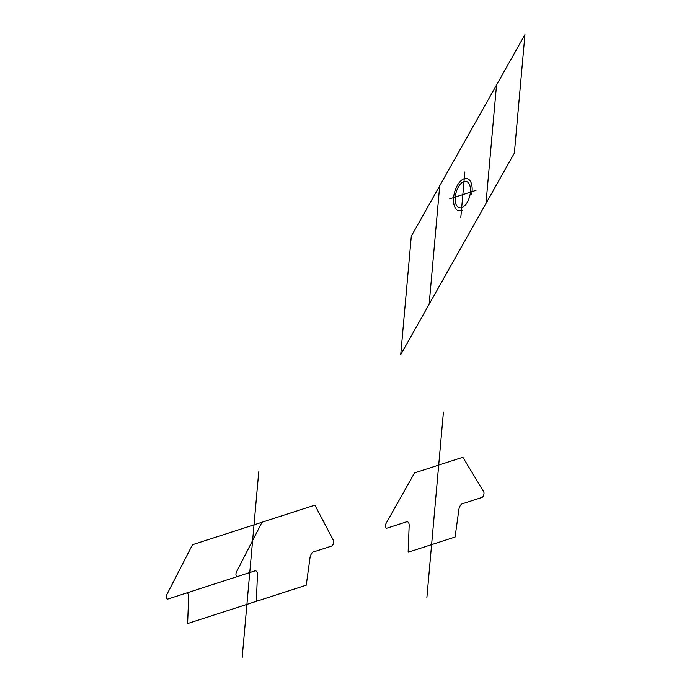 <?xml version="1.0" encoding="UTF-8"?>
<svg xmlns="http://www.w3.org/2000/svg" width="692" height="692" viewBox="0 0 692 692"><rect width="100%" height="100%" fill="white"/><g stroke="black" fill="none" stroke-linecap="round" stroke-linejoin="round"><path stroke-width="1.04" d="M387.044 528.143L406.524 521.837A5.536 2.863 104.9 0 1 409.162 525.686L408.124 552.225L455.085 537.035L458.865 509.615A5.536 2.863 104.9 0 1 462.36 503.776L481.848 497.479A3.322 1.721 104.9 0 0 483.725 494.962A3.322 1.721 104.9 0 0 483.639 491.623L462.862 457.265L414.543 472.896L386.222 523.135A3.322 1.721 104.9 0 0 385.513 526.733A3.322 1.721 104.9 0 0 387.044 528.143M426.869 597.663L443.434 412.051M242.183 657.4L258.747 471.797M313.511 551.931A5.536 2.863 104.9 0 0 310.007 557.769L306.245 585.181L256.377 601.313L257.424 574.775A5.536 2.863 104.9 0 0 254.786 570.926L167.966 599.013A3.322 1.721 104.9 0 1 166.452 597.68A3.322 1.721 104.9 0 1 167.049 594.177L192.463 544.734L314.886 505.134L333.397 540.331A3.322 1.721 104.9 0 1 333.406 543.653A3.322 1.721 104.9 0 1 331.555 546.092L313.511 551.931M256.377 601.313L187.601 623.561L188.648 597.023A5.536 2.863 104.9 0 0 186.01 593.174M262.017 522.235L236.603 571.678A3.322 1.721 104.9 0 0 236.007 575.182A3.322 1.721 104.9 0 0 237.52 576.514M476.001 190.369L462.844 194.625L464.86 171.953M449.679 198.881L462.844 194.625L460.82 217.305M471.736 194.167A16.599 8.598 104.9 0 0 464.739 178.579A16.599 8.598 104.9 0 0 453.545 198.44A16.599 8.598 104.9 0 0 462.879 209.875M455.267 197.073A13.606 7.05 104.9 0 0 465.621 204.702A13.606 7.05 104.9 0 0 467.636 182.108A13.606 7.05 104.9 0 0 455.267 197.073M400.729 354.65L411.308 236.162L524.951 34.6L514.372 153.096L400.729 354.65M485.966 203.483L496.536 84.986M429.144 304.264L439.714 185.767"/></g></svg>
